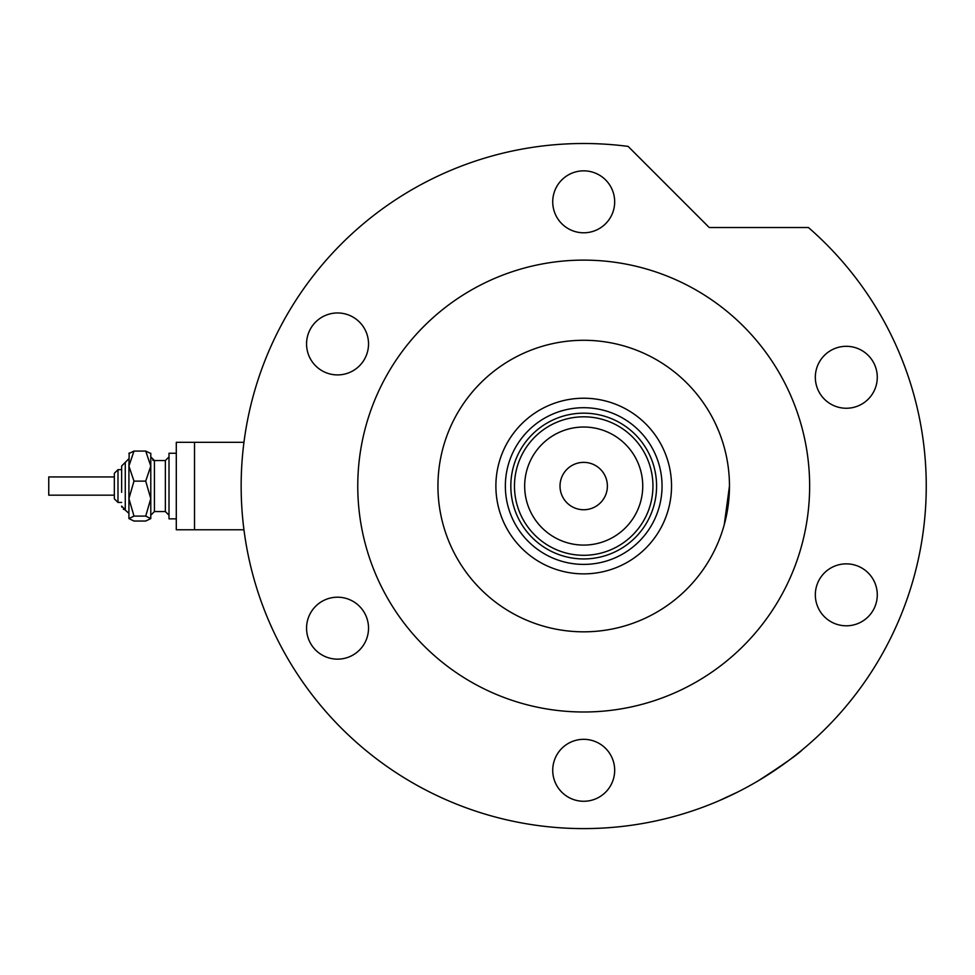 <?xml version="1.0" encoding="UTF-8"?>
<svg xmlns="http://www.w3.org/2000/svg" width="975" height="975" viewBox="0 0 975 975"><rect width="100%" height="100%" fill="white"/><g stroke="black" fill="none" stroke-linecap="round" stroke-linejoin="round"><path stroke-width="1.46" d="M194.512 529.778L194.512 442.321L243.957 442.321L176.292 442.321L176.292 529.778L243.957 529.778M495.885 486.05A87.823 87.823 0 0 1 583.708 398.227A87.823 87.823 0 0 1 671.531 486.05A87.823 87.823 0 0 1 583.708 573.873A87.823 87.823 0 0 1 495.885 486.05M662.049 486.05A78.353 78.353 0 0 0 583.708 407.708A78.353 78.353 0 0 0 505.355 486.05A78.353 78.353 0 0 0 583.708 564.403A78.353 78.353 0 0 0 662.049 486.05M524.672 486.05A59.036 59.036 0 0 0 583.708 545.086A59.036 59.036 0 0 0 642.744 486.05A59.036 59.036 0 0 0 583.708 427.026A59.036 59.036 0 0 0 524.672 486.05M652.945 486.05A69.237 69.237 0 0 1 583.708 555.299A69.237 69.237 0 0 1 514.471 486.05A69.237 69.237 0 0 1 583.708 416.812A69.237 69.237 0 0 1 652.945 486.05M607.388 486.05A23.693 23.693 0 0 0 583.708 462.369A23.693 23.693 0 0 0 560.016 486.05A23.693 23.693 0 0 0 583.708 509.742A23.693 23.693 0 0 0 607.388 486.05M656.589 486.05A72.881 72.881 0 0 1 583.708 558.943A72.881 72.881 0 0 1 510.827 486.05A72.881 72.881 0 0 1 583.708 413.168A72.881 72.881 0 0 1 656.589 486.05M729.471 486.05A145.762 145.762 0 0 0 583.708 340.287A145.762 145.762 0 0 0 437.946 486.05A145.762 145.762 0 0 0 583.708 631.824A145.762 145.762 0 0 0 729.471 486.05L724.254 524.684M718.697 431.06L716.223 425.356M717.283 427.708L718.636 430.901M720.086 434.606L721.537 438.628M758.818 780.451C783.778 764.303 798.354 754.016 802.547 749.58C798.476 753.919 783.9 764.217 758.818 780.451L755.503 782.401M728.886 796.307L724.803 798.196M723.426 798.805L720.952 799.902M718.746 800.865L737.478 792.139M809.64 486.05A225.932 225.932 0 0 0 583.708 260.118A225.932 225.932 0 0 0 357.764 486.05A225.932 225.932 0 0 0 583.708 711.994A225.932 225.932 0 0 0 809.64 486.05M926.25 486.05A342.542 342.542 0 0 0 808.421 227.516L709.227 227.516L628.107 146.396A342.542 342.542 0 0 0 241.154 486.05A342.542 342.542 0 0 0 583.708 828.604A342.542 342.542 0 0 0 926.25 486.05M552.727 201.813A30.981 30.981 0 0 0 583.708 232.793A30.981 30.981 0 0 0 614.677 201.813A30.981 30.981 0 0 0 583.708 170.844A30.981 30.981 0 0 0 552.727 201.813M815.332 377.276A30.981 30.981 0 0 0 846.312 408.257A30.981 30.981 0 0 0 877.281 377.276A30.981 30.981 0 0 0 846.312 346.308A30.981 30.981 0 0 0 815.332 377.276M815.332 594.823A30.981 30.981 0 0 0 846.312 625.804A30.981 30.981 0 0 0 877.281 594.823A30.981 30.981 0 0 0 846.312 563.855A30.981 30.981 0 0 0 815.332 594.823M552.727 770.299A30.981 30.981 0 0 0 583.708 801.267A30.981 30.981 0 0 0 614.677 770.299A30.981 30.981 0 0 0 583.708 739.318A30.981 30.981 0 0 0 552.727 770.299M306.564 628.18A30.981 30.981 0 0 0 337.545 659.149A30.981 30.981 0 0 0 368.526 628.18A30.981 30.981 0 0 0 337.545 597.2A30.981 30.981 0 0 0 306.564 628.18M306.564 343.931A30.981 30.981 0 0 0 337.545 374.912A30.981 30.981 0 0 0 368.526 343.931A30.981 30.981 0 0 0 337.545 312.963A30.981 30.981 0 0 0 306.564 343.931M128.919 518.578L133.989 516.104L145.714 516.104L150.784 498.615L150.784 466.099L145.714 481.126L150.784 498.615L150.784 518.578L145.714 521.04L133.989 521.04L128.919 518.578L128.919 466.099L133.989 451.072L145.714 451.072L150.784 453.533L145.714 451.072L150.784 466.099L150.784 453.253M133.989 451.072L128.919 453.533L133.989 451.072M121.631 502.454L117.987 502.454L114.343 498.81L114.343 473.302L114.343 476.946L48.75 476.946L48.75 495.166L114.343 495.166L114.343 498.81L117.987 502.454L117.987 469.658L121.631 469.658L121.631 466.013L121.631 492.338M114.343 490.937L114.343 489.548M176.292 518.846L169.004 518.846L169.004 453.253L176.292 453.253M145.714 516.104L150.784 518.578M133.989 516.104L128.919 498.615L128.919 513.386L124.885 509.718M128.919 498.615L133.989 481.126L128.919 466.099L129.2 452.973M133.989 481.126L145.714 481.126M128.919 458.725L121.631 466.013L125.275 462.369L125.275 509.742L121.631 506.098L121.765 507.061M152.746 460.139L154.428 460.541L154.428 511.558L165.36 511.558L165.36 460.541L169.004 456.897M124.178 509.572L123.301 509.157M117.987 469.658L114.343 473.302L117.987 469.658M165.36 460.541L154.428 460.541L150.784 456.897M154.428 511.558L150.784 515.202M165.36 511.558L169.004 515.202"/></g></svg>
